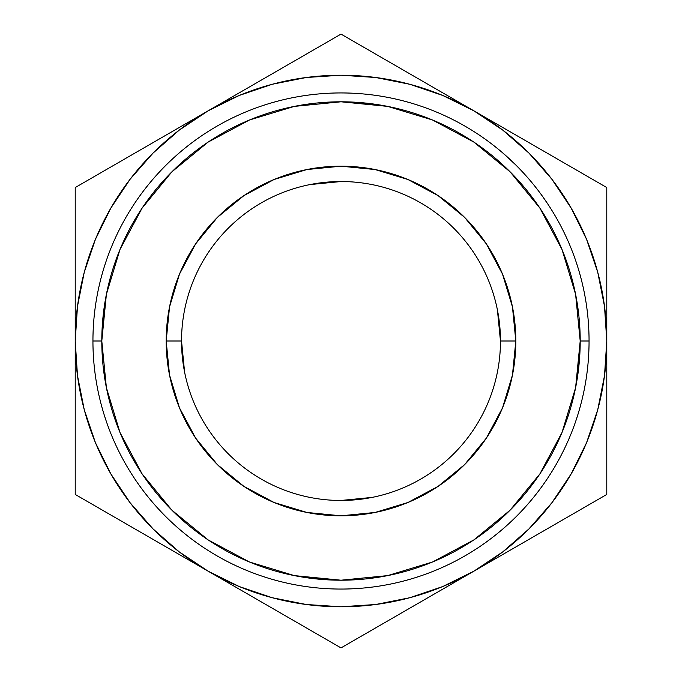<?xml version="1.0" encoding="UTF-8"?>
<svg xmlns="http://www.w3.org/2000/svg" width="682" height="682" viewBox="0 0 682 682"><rect width="100%" height="100%" fill="white"/><g stroke="black" fill="none" stroke-linecap="round" stroke-linejoin="round"><path stroke-width="1.02" d="M500.469 341A159.469 159.469 0 0 0 341 181.531A159.469 159.469 0 0 0 181.531 341L166.186 341A174.814 174.814 0 0 1 341 166.186A174.814 174.814 0 0 1 515.814 341L500.469 341A159.469 159.469 0 0 1 341 500.469A159.469 159.469 0 0 1 181.531 341A159.469 159.469 0 0 1 341 181.531A159.469 159.469 0 0 1 500.469 341L515.814 341L512.455 375.109L502.506 407.896L486.351 438.125L464.613 464.613L438.125 486.351L407.896 502.506L375.109 512.455L341 515.814L306.891 512.455L274.104 502.506L243.875 486.351L217.388 464.613L195.649 438.125L179.494 407.896L169.545 375.109L166.186 341L169.545 306.891L179.494 274.104L195.649 243.875L217.388 217.388L243.875 195.649L274.104 179.494L306.891 169.545L341 166.186L375.109 169.545L407.896 179.494L438.125 195.649L464.613 217.388L486.351 243.875L502.506 274.104L512.455 306.891L515.814 341A174.814 174.814 0 0 1 341 515.814A174.814 174.814 0 0 1 166.186 341L181.531 341A159.469 159.469 0 0 0 341 500.469A159.469 159.469 0 0 0 500.469 341L497.408 309.892M101.797 341A239.203 239.203 0 0 1 341 101.797A239.203 239.203 0 0 1 580.203 341L575.608 294.334L561.994 249.459L539.888 208.104L510.145 171.855L473.896 142.112L432.541 120.006L387.666 106.392L341 101.797L294.334 106.392L249.459 120.006L208.104 142.112L171.855 171.855L142.112 208.104L120.006 249.459L106.392 294.334L101.797 341L106.392 387.666L120.006 432.541L142.112 473.896L171.855 510.145L208.104 539.888L249.459 561.994L294.334 575.608L341 580.203L387.666 575.608L432.541 561.994L473.896 539.888L510.145 510.145L539.888 473.896L561.994 432.541L575.608 387.666L580.203 341L589.06 341L580.203 341A239.203 239.203 0 0 1 341 580.203A239.203 239.203 0 0 1 101.797 341L92.94 341A248.06 248.06 0 0 0 341 589.06A248.06 248.06 0 0 0 589.06 341A248.06 248.06 0 0 1 341 589.06A248.06 248.06 0 0 1 92.94 341A248.06 248.06 0 0 1 341 92.94A248.06 248.06 0 0 1 589.06 341A248.06 248.06 0 0 0 341 92.94A248.06 248.06 0 0 0 92.94 341L101.797 341L103.835 309.79M272.084 597.696L306.406 604.525M375.594 604.525L409.788 597.73L442.712 586.554L473.888 571.175L439.506 591.03M551.789 502.89L571.175 473.888L586.554 442.712L597.73 409.788L604.525 375.594M604.525 306.406L597.73 272.212L586.554 239.288L571.175 208.112L551.857 179.204L528.934 153.066L502.796 130.143L473.888 110.825L508.278 130.68M409.916 84.304L375.594 77.475M306.406 77.475L272.212 84.27L239.288 95.446L208.112 110.825L242.494 90.97M130.211 179.11L110.825 208.112L95.446 239.288L84.27 272.212L77.475 306.406M77.475 375.594L84.27 409.788L95.446 442.712L110.825 473.888L130.143 502.796L153.066 528.934L179.204 551.857L208.112 571.175L173.722 551.32M372.108 497.408L341 500.469M184.592 372.108L181.531 341M309.892 184.592L341 181.531M111.072 166.851L139.622 150.364M153.672 142.257L173.117 131.029M94.951 176.152L106.861 169.281M75.216 261.99L75.216 229.553M75.216 300.898L75.216 277.736M262.553 79.393L276.594 71.286M305.152 54.799L309.253 52.429M376.848 54.799L405.406 71.286M419.447 79.393L438.901 90.621M360.735 45.498L372.653 52.378M570.928 166.851L575.045 169.221M528.328 142.257L542.096 150.202M606.784 300.967L606.784 341L604.508 306.312M606.784 262.058L606.784 277.25M606.784 209.724L606.784 224.063M606.784 420.01L606.784 452.447M606.784 381.033L606.784 404.264M570.928 515.149L542.378 531.636M528.328 539.743L508.883 550.971M587.049 505.848L575.131 512.728M305.059 627.15L276.602 610.722M262.544 602.598L243.031 591.337M321.759 636.792L309.347 629.622M341.972 647.337L473.888 571.175L502.796 551.857L528.934 528.934L551.857 502.796L571.175 473.888M376.941 627.15L372.739 629.571M419.456 602.598L405.696 610.543M75.216 381.033L75.216 341L77.492 375.688M75.216 419.856L75.216 404.75M75.216 472.276L75.216 457.937M153.672 539.743L139.622 531.636M111.072 515.149L107.023 512.813M604.508 375.688L606.784 341L606.784 187.55L341 34.1L208.112 110.825L179.204 130.143L153.066 153.066L130.143 179.204L110.825 208.112M77.492 306.312L75.216 341L75.216 494.45L208.112 571.175L239.288 586.554L272.212 597.73M306.312 604.508L341 606.784L375.688 604.508M473.888 110.825A265.784 265.784 0 0 1 606.784 341L606.784 187.55L341 34.1L75.216 187.55L75.216 494.45L341 647.9L606.784 494.45L606.784 341A265.784 265.784 0 0 1 208.112 571.175A265.784 265.784 0 0 1 208.112 110.825A265.784 265.784 0 0 1 473.888 110.825L442.712 95.446L409.788 84.27M375.688 77.492L341 75.216L306.312 77.492M341 101.797L372.21 103.835M580.203 341L578.166 372.21M341 580.203L309.79 578.166M208.112 110.825L75.216 187.55L75.216 341M473.888 571.175L606.784 494.45L606.784 341M208.112 571.175L341 647.9M495.575 146.988L498.9 149.682L495.575 146.988M498.9 149.682L498.116 149.034M492.634 144.669L495.967 147.295L492.634 144.669M515.319 164.507L503.504 153.569M511.406 160.73L512.702 161.966M503.418 153.501L510.034 159.443M508.61 158.122L515.694 164.882M548.942 205.742L549.939 207.285M543.895 198.283L545.771 200.985M542.608 196.467L543.179 197.26M547.859 204.089L544.568 199.238M483.495 137.952L479.565 135.241L483.495 137.952M482.174 137.022L484.953 138.975M479.48 145.957L481.108 147.124M484.893 138.932L482.217 137.056M543.162 197.243L544.637 199.34M538.456 205.981L538.823 206.518M547.919 204.174L542.181 195.87M515.822 165.01L513.785 163.007M513.708 162.93L502.583 152.777M514.629 163.825L513.282 162.521M497.246 148.326L493.768 145.564M483.726 138.105L482.865 137.5M482.975 137.585L483.683 138.079M512.881 162.137L504.39 154.345M503.043 153.177L506.385 156.11"/></g></svg>
